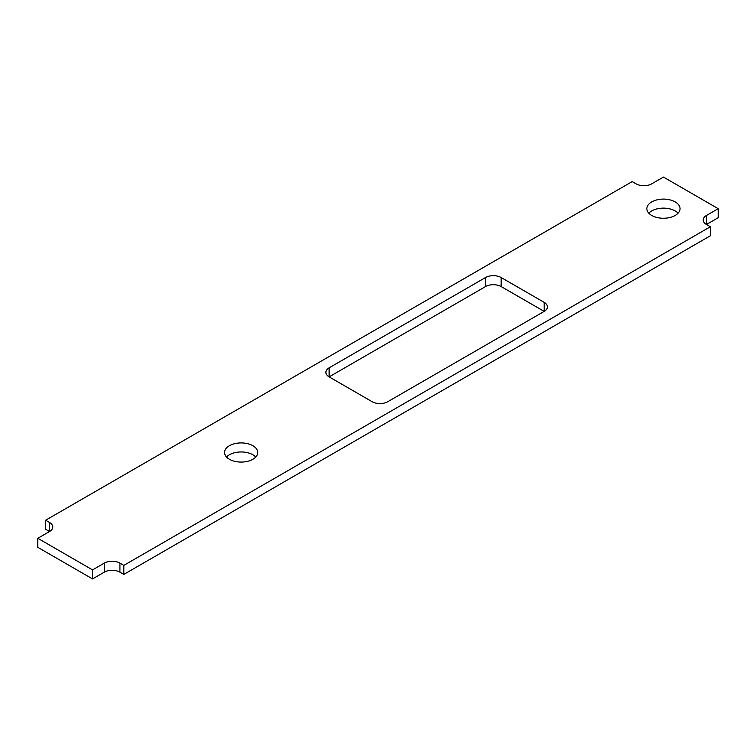 <?xml version="1.0" encoding="UTF-8"?>
<svg xmlns="http://www.w3.org/2000/svg" width="756" height="756" viewBox="0 0 756 756"><rect width="100%" height="100%" fill="white"/><g stroke="black" fill="none" stroke-linecap="round" stroke-linejoin="round"><path stroke-width="1.13" d="M252.873 445.728A16.594 9.582 0 0 0 234.785 443.649A16.594 9.582 0 0 0 224.551 452.504A16.594 9.582 0 0 0 229.408 459.27A16.594 9.582 0 0 0 247.486 461.349A16.594 9.582 0 0 0 257.73 452.504A16.594 9.582 0 0 0 252.873 445.728M255.774 457.021A16.594 9.582 0 0 0 252.873 454.762A16.594 9.582 0 0 0 226.507 457.021M675.184 201.909A16.594 9.582 0 0 0 657.106 199.83A16.594 9.582 0 0 0 646.862 208.675A16.594 9.582 0 0 0 651.729 215.451A16.594 9.582 0 0 0 669.807 217.53A16.594 9.582 0 0 0 680.041 208.675A16.594 9.582 0 0 0 675.184 201.909M678.085 213.192A16.594 9.582 0 0 0 675.184 210.933A16.594 9.582 0 0 0 648.828 213.192M710.375 226.743L710.375 235.768L123.823 574.409L123.823 565.384L710.375 226.743L706.473 224.485A11.056 6.388 180 0 1 703.231 219.968A11.056 6.388 180 0 1 706.473 215.451L706.473 224.485L718.2 217.709L718.2 208.675L663.456 177.074L651.729 183.84A11.056 6.388 180 0 1 636.079 183.84L632.177 181.591L45.625 520.232L45.625 529.257L49.527 531.515L49.527 522.49L45.625 520.232M37.8 538.291L92.544 569.901L92.544 578.926L37.8 547.325L37.8 538.291L49.527 531.515A11.056 6.388 180 0 0 52.769 526.998A11.056 6.388 180 0 0 49.527 522.49M501.171 286.571A11.056 6.388 0 0 0 485.532 286.571L485.532 277.537L329.125 367.841L329.125 376.875L372.132 401.701A11.056 6.388 180 0 0 387.771 401.701L544.188 311.396L544.188 302.372L501.171 277.537L501.171 286.571L544.188 311.396A11.056 6.388 180 0 0 547.429 306.889A11.056 6.388 180 0 0 544.188 302.372M485.532 277.537A11.056 6.388 180 0 1 501.171 277.537M485.532 286.571L329.125 376.875A11.056 6.388 180 0 1 325.883 372.358A11.056 6.388 180 0 1 329.125 367.841M123.823 574.409L119.921 572.16A11.056 6.388 0 0 0 104.271 572.16L104.271 563.125L92.544 569.901M104.271 563.125A11.056 6.388 180 0 1 119.921 563.125L119.921 572.16M123.823 565.384L119.921 563.125M718.2 208.675L706.473 215.451M104.271 572.16L92.544 578.926"/></g></svg>

